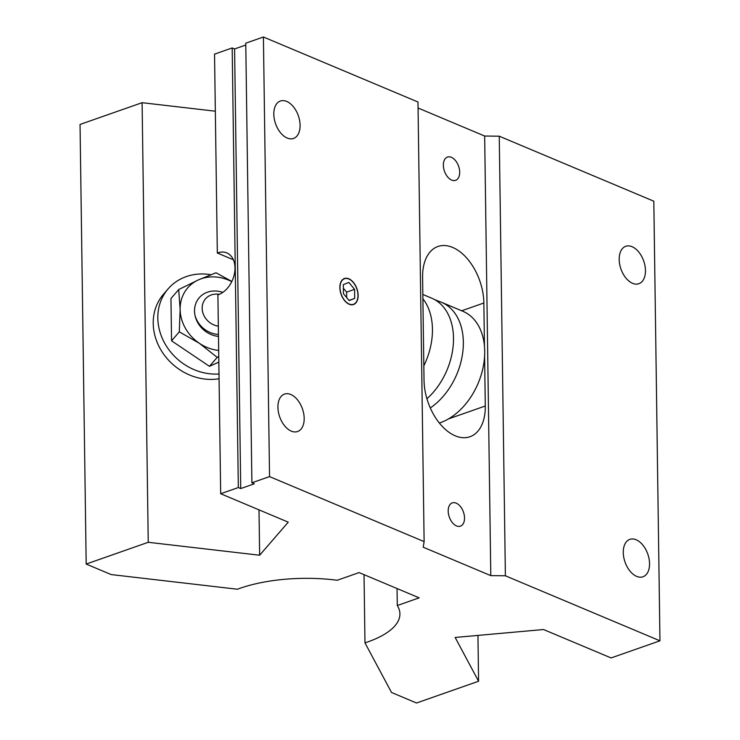 <?xml version="1.0" encoding="UTF-8"?>
<svg xmlns="http://www.w3.org/2000/svg" width="740" height="740" viewBox="0 0 740 740"><rect width="100%" height="100%" fill="white"/><g stroke="black" fill="none" stroke-linecap="round" stroke-linejoin="round"><path stroke-width="1.11" d="M451.687 180.097A12.33 7.502 70.7 0 0 455.609 180.338A12.33 7.502 70.7 0 0 459.401 169.201A12.33 7.502 70.7 0 0 451.372 157.324A12.33 7.502 70.7 0 0 447.45 157.074A12.33 7.502 70.7 0 0 443.658 168.211A12.33 7.502 70.7 0 0 451.687 180.097M456.515 525.918A12.33 7.502 70.7 0 0 460.437 526.159A12.33 7.502 70.7 0 0 464.23 515.021A12.33 7.502 70.7 0 0 456.201 503.145A12.33 7.502 70.7 0 0 452.279 502.895A12.33 7.502 70.7 0 0 448.486 514.032A12.33 7.502 70.7 0 0 456.515 525.918M349.178 304.029A13.551 8.251 70.7 0 0 353.489 304.297A13.551 8.251 70.7 0 0 357.661 292.05A13.551 8.251 70.7 0 0 348.827 278.999A13.551 8.251 70.7 0 0 344.516 278.721A13.551 8.251 70.7 0 0 340.354 290.968A13.551 8.251 70.7 0 0 349.178 304.029M233.359 259.759L217.32 253.006A22.663 15.753 112.8 0 1 226.801 252.904A22.663 15.753 112.8 0 1 234.987 267.843A22.663 15.753 112.8 0 1 217.902 294.862L220.677 493.737L238.326 487.549L240.731 488.557L254.301 483.803L251.896 482.785L269.545 476.606L424.122 541.615L423.225 547.212L490.796 575.627L484.663 136.031L499.25 136.197L653.818 201.206L659.96 640.812L611.092 657.943L543.521 629.527L455.156 637.464L478.586 681.244L416.528 703L391.525 692.483L364.977 642.884A96.311 36.852 179.2 0 0 399.914 613.858A96.311 36.852 179.2 0 0 397.278 605.524L397.047 588.541M636.668 576.386A19.832 12.062 70.7 0 0 642.968 576.784A19.832 12.062 70.7 0 0 649.073 558.866A19.832 12.062 70.7 0 0 636.15 539.756A19.832 12.062 70.7 0 0 629.851 539.358A19.832 12.062 70.7 0 0 623.746 557.276A19.832 12.062 70.7 0 0 636.668 576.386M632.571 283.318A19.832 12.062 70.7 0 0 638.879 283.716A19.832 12.062 70.7 0 0 644.984 265.789A19.832 12.062 70.7 0 0 632.062 246.688A19.832 12.062 70.7 0 0 625.763 246.291A19.832 12.062 70.7 0 0 619.658 264.208A19.832 12.062 70.7 0 0 632.571 283.318M291.301 431.124A19.832 12.062 70.7 0 0 297.61 431.522A19.832 12.062 70.7 0 0 303.705 413.605A19.832 12.062 70.7 0 0 290.792 394.494A19.832 12.062 70.7 0 0 284.484 394.096A19.832 12.062 70.7 0 0 278.388 412.014A19.832 12.062 70.7 0 0 291.301 431.124M287.213 138.056A19.832 12.062 70.7 0 0 293.512 138.454A19.832 12.062 70.7 0 0 299.617 120.537A19.832 12.062 70.7 0 0 286.695 101.426A19.832 12.062 70.7 0 0 280.395 101.029A19.832 12.062 70.7 0 0 274.29 118.946A19.832 12.062 70.7 0 0 287.213 138.056M484.46 346.302L483.858 303.002A46.231 28.129 70.7 0 0 452.63 247.419A46.231 28.129 70.7 0 0 437.932 246.494A46.231 28.129 70.7 0 0 422.596 277.241L424.029 380.231A46.231 28.129 70.7 0 0 469.956 436.739A46.231 28.129 70.7 0 0 485.292 406.001L484.598 356.014M397.278 605.524L419.173 597.846L359.113 572.584L337.218 580.262A96.311 36.852 179.2 0 0 239.797 588.365A96.311 36.852 179.2 0 0 237.411 589.225L111.185 574.573L86.182 564.056L148.24 542.291L259.647 555.231L288.249 522.153L220.677 493.737M364.977 642.884L364.025 574.656M217.32 253.006L214.535 54.131L232.184 47.943L234.589 48.96L245.791 45.029M418.063 108.012L484.663 136.031M490.796 575.627L505.383 575.794L659.96 640.812M478.586 681.244L477.948 635.41M505.383 575.794L499.25 136.197M424.122 541.615L417.98 102.018L263.412 37L269.545 476.606M251.896 482.785L245.763 43.188L263.412 37M240.731 488.557L234.589 48.96M238.326 487.549L232.184 47.943M259.647 555.231L259.009 509.86M148.24 542.291L142.099 102.694L215.331 111.194M86.182 564.056L80.04 124.45L142.099 102.694M422.836 294.455L431.707 298.183A60.366 41.967 112.8 0 1 434.389 299.478L438.746 301.31A60.366 41.967 112.8 0 1 441.549 302.318A60.366 41.967 112.8 0 1 462.935 350.815A60.366 41.967 112.8 0 1 430.292 407.934M441.549 302.318L462.907 311.3A60.366 41.967 112.8 0 1 483.146 367.17A60.366 41.967 112.8 0 1 440.272 422.716A60.366 41.967 112.8 0 1 439.357 423.03M422.892 298.775A60.366 41.967 112.8 0 1 423.835 365.838M434.389 299.478A60.366 41.967 112.8 0 1 453.306 344.331A60.366 41.967 112.8 0 1 426.934 398.749M348.827 278.786A13.773 8.381 70.7 0 0 339.873 287.675A13.773 8.381 70.7 0 0 349.178 304.242A13.773 8.381 70.7 0 0 358.132 295.353A13.773 8.381 70.7 0 0 348.827 278.786M349.132 300.579L354.7 298.414L354.571 289.349L348.873 282.449L343.314 284.613L343.434 293.678L349.132 300.579M346.69 297.628L346.616 292.134L343.36 288.193M346.616 292.134L354.571 289.349M348.993 300.412L354.7 298.414M222.805 292.393A24.476 21.405 40.9 0 0 194.528 311.068A24.476 21.405 40.9 0 0 218.476 336.423M219.003 373.987A53.817 47.073 -139.1 0 1 157.824 318.108A53.817 47.073 -139.1 0 1 168.156 288.822A53.817 47.073 -139.1 0 1 210.854 274.697M168.156 288.822L163.559 294.141A53.817 47.073 40.9 0 0 153.226 323.426A53.817 47.073 40.9 0 0 219.068 378.76M178.71 289.553L170.959 298.516L171.551 340.816L209.448 366.328L217.209 357.365L199.375 343.305L179.302 331.853L180.135 309.403L178.71 289.553L198.496 279.859L216.024 272.764L231.546 281.293M171.551 340.816L179.302 331.853M218.763 356.56L217.209 357.365M209.448 366.328L218.837 362.11M231.74 281.635A39.655 34.678 40.9 0 0 198.496 279.859A39.655 34.678 40.9 0 0 180.135 309.403A39.655 34.678 40.9 0 0 199.375 343.305A39.655 34.678 40.9 0 0 218.679 350.446M218.448 334.434A23.588 20.628 -139.1 0 1 194.972 315.203M218.337 326.164A17.334 15.161 -139.1 0 1 202.159 308.312A17.334 15.161 -139.1 0 1 219.308 294.335M461.668 310.782L483.858 303.002M448.477 418.905L485.292 406.001"/></g></svg>
